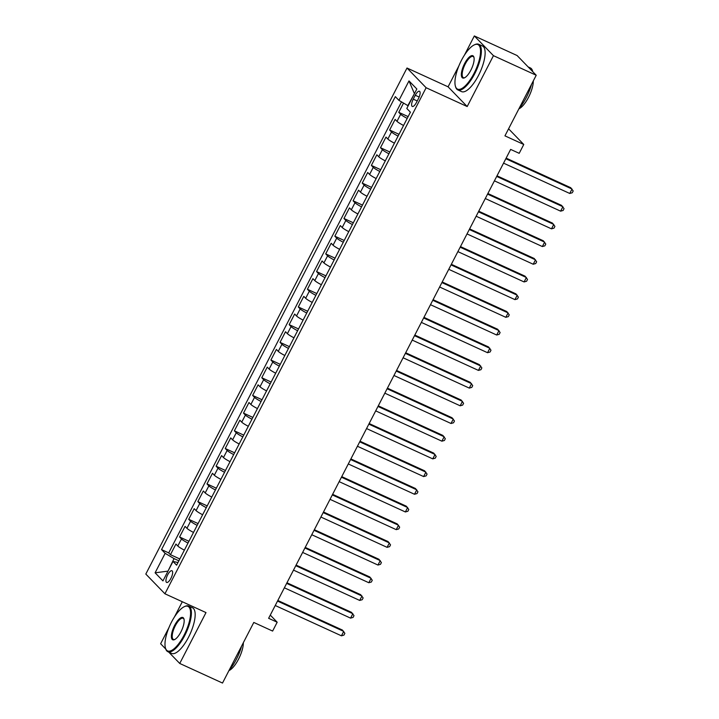 <?xml version="1.0" encoding="UTF-8"?>
<svg xmlns="http://www.w3.org/2000/svg" width="719" height="719" viewBox="0 0 719 719"><rect width="100%" height="100%" fill="white"/><g stroke="black" fill="none" stroke-linecap="round" stroke-linejoin="round"><path stroke-width="1.08" d="M170.942 578.301A6.426 2.229 -65.4 0 0 171.967 570.751A6.426 2.229 -65.4 0 0 167.635 574.885A6.426 2.229 -65.4 0 0 166.619 582.435A6.426 2.229 -65.4 0 0 170.942 578.301M182.302 601.74L174.438 616.992M168.911 627.696L160.625 643.748L165.747 649.032M407.008 68.017L145.813 574.068L164.93 593.786L426.124 87.736L407.008 68.017L448.081 86.819L467.188 106.538L493.45 55.669L474.333 35.95L464.402 55.201M458.875 65.905L448.081 86.819M474.333 35.95L517.114 55.543L536.221 75.252L504.945 135.855L523.765 144.474L508.585 128.809M168.713 652.088L179.741 663.457L222.513 683.05L253.798 622.447L272.618 631.066L277.183 622.223L270.281 615.096M493.45 55.669L536.221 75.252M403.539 103.078L398.766 112.326L408.131 116.613M403.557 125.474A8.026 1.007 -152.7 0 1 396.996 121.349L395.108 119.408L389.635 130.022L399 134.309M394.425 143.171A8.026 1.007 27.3 0 1 387.865 139.046L385.977 137.095L380.495 147.719L389.86 152.006M385.294 160.867A8.026 1.007 27.3 0 1 378.733 156.742L376.846 154.792L371.363 165.415L380.728 169.702M376.163 178.555A8.026 1.007 27.3 0 1 369.602 174.429L367.715 172.488L362.232 183.102L371.597 187.389M367.023 196.251A8.026 1.007 27.3 0 1 360.462 192.126L358.583 190.184L353.101 200.799L362.466 205.086M357.891 213.947A8.026 1.007 27.3 0 1 351.33 209.822L349.452 207.881L343.97 218.495L353.335 222.782M348.76 231.644A8.026 1.007 27.3 0 1 342.199 227.519L340.312 225.568L334.838 236.192L344.203 240.479M339.629 249.331A8.026 1.007 27.3 0 1 333.068 245.206L331.18 243.265L325.707 253.879L335.063 258.166M330.497 267.028A8.026 1.007 27.3 0 1 323.936 262.902L322.049 260.961L316.567 271.575L325.932 275.862M321.366 284.724A8.026 1.007 27.3 0 1 314.805 280.599L312.918 278.657L307.435 289.272L316.8 293.559M312.226 302.42A8.026 1.007 27.3 0 1 305.674 298.295L303.786 296.345L298.304 306.968L307.669 311.255M303.094 320.108A8.026 1.007 27.3 0 1 296.534 315.983L294.655 314.041L289.173 324.655L298.538 328.942M293.963 337.804A8.026 1.007 27.3 0 1 287.402 333.679L285.515 331.738L280.042 342.352L289.406 346.639M284.832 355.501A8.026 1.007 27.3 0 1 278.271 351.375L276.384 349.434L270.91 360.048L280.275 364.335M275.701 373.197A8.026 1.007 27.3 0 1 269.14 369.072L267.252 367.121L261.779 377.745L271.135 382.032M266.569 390.884A8.026 1.007 27.3 0 1 260.008 386.759L258.121 384.818L252.639 395.432L262.004 399.719M257.438 408.581A8.026 1.007 27.3 0 1 250.877 404.455L248.99 402.514L243.507 413.128L252.872 417.415M248.298 426.277A8.026 1.007 27.3 0 1 241.746 422.152L239.858 420.211L234.376 430.825L243.741 435.112M239.166 443.974A8.026 1.007 27.3 0 1 232.605 439.848L230.727 437.898L225.245 448.521L234.61 452.808M230.035 461.661A8.026 1.007 27.3 0 1 223.474 457.545L221.587 455.594L216.113 466.209L225.478 470.496M220.904 479.357A8.026 1.007 27.3 0 1 214.343 475.232L212.456 473.291L206.982 483.905L216.347 488.192M211.772 497.054A8.026 1.007 27.3 0 1 205.212 492.928L203.324 490.987L197.842 501.601L207.207 505.888M202.641 514.75A8.026 1.007 27.3 0 1 196.08 510.625L194.193 508.675L188.711 519.298L198.076 523.585M193.501 532.437A8.026 1.007 27.3 0 1 186.949 528.321L185.062 526.371L179.579 536.985L188.944 541.281M523.765 144.474L519.199 153.327L510.643 149.408L268.627 618.304L277.183 622.223M415.276 95.25L413.263 99.141A6.219 2.166 -65.4 0 0 412.275 106.457A6.219 2.166 -65.4 0 0 416.472 102.449L418.476 98.557A6.219 2.166 -65.4 0 0 419.465 91.25A6.219 2.166 -65.4 0 0 415.276 95.25L419.177 97.038M177.979 562.528L173 561.44L176.613 565.17L410.414 112.191L406.792 108.461L416.84 89.003L408.985 80.905L398.946 100.363L395.324 96.634L161.532 549.604L165.145 553.333L174.061 558.6L167.931 571.263M173 561.44L162.952 580.898L155.097 572.8L165.145 553.333M407.206 118.392A8.026 1.007 -152.7 0 1 400.654 114.276L398.766 112.326M401.508 101.882L168.713 552.902L170.448 554.682L179.813 558.969M184.37 550.134A8.026 1.007 27.3 0 1 177.809 546.009L175.93 544.067L170.448 554.682M188.027 543.061A8.026 1.007 -152.7 0 1 181.467 538.935L179.579 536.985M197.159 525.364A8.026 1.007 -152.7 0 1 190.598 521.239L188.711 519.298M206.29 507.668A8.026 1.007 -152.7 0 1 199.729 503.543L197.842 501.601M215.421 489.972A8.026 1.007 -152.7 0 1 208.861 485.855L206.982 483.905M224.553 472.284A8.026 1.007 -152.7 0 1 218.001 468.159L216.113 466.209M233.693 454.588A8.026 1.007 -152.7 0 1 227.132 450.462L225.245 448.521M242.824 436.891A8.026 1.007 -152.7 0 1 236.263 432.766L234.376 430.825M251.956 419.195A8.026 1.007 -152.7 0 1 245.395 415.079L243.507 413.128M261.087 401.508A8.026 1.007 -152.7 0 1 254.526 397.382L252.639 395.432M270.218 383.811A8.026 1.007 -152.7 0 1 263.657 379.686L261.779 377.745M279.349 366.115A8.026 1.007 -152.7 0 1 272.789 361.99L270.91 360.048M288.481 348.418A8.026 1.007 -152.7 0 1 281.929 344.293L280.042 342.352M297.621 330.731A8.026 1.007 -152.7 0 1 291.06 326.606L289.173 324.655M306.752 313.035A8.026 1.007 -152.7 0 1 300.191 308.909L298.304 306.968M315.884 295.338A8.026 1.007 -152.7 0 1 309.323 291.213L307.435 289.272M325.015 277.642A8.026 1.007 -152.7 0 1 318.454 273.517L316.567 271.575M334.146 259.954A8.026 1.007 -152.7 0 1 327.585 255.829L325.707 253.879M343.278 242.258A8.026 1.007 -152.7 0 1 336.717 238.133L334.838 236.192M352.418 224.562A8.026 1.007 -152.7 0 1 345.857 220.436L343.97 218.495M361.549 206.865A8.026 1.007 -152.7 0 1 354.988 202.74L353.101 200.799M370.68 189.178A8.026 1.007 -152.7 0 1 364.12 185.053L362.232 183.102M379.812 171.482A8.026 1.007 -152.7 0 1 373.251 167.356L371.363 165.415M388.943 153.785A8.026 1.007 -152.7 0 1 382.382 149.66L380.495 147.719M398.074 136.089A8.026 1.007 -152.7 0 1 391.513 131.963L389.635 130.022M414.512 93.515L407.853 105.63L398.946 100.363M467.188 106.538L426.124 87.736M179.741 663.457L205.994 612.588L164.93 593.786M167.994 571.138L155.097 572.8M178.869 560.802L174.061 558.6M168.713 552.902L161.532 549.604M414.243 93.245L408.985 80.905M505.834 158.728L572.027 189.043L569.745 193.465L503.552 163.15M506.14 158.126L570.742 187.704L573.187 190.984L572.27 192.755L569.745 193.465M474.046 73.356A24.491 8.511 -65.4 0 0 474.342 44.857A24.491 8.511 -65.4 0 0 461.436 60.351A24.491 8.511 -65.4 0 0 455.406 86.217A24.491 8.511 -65.4 0 0 474.046 73.356M474.342 44.857L475.016 44.551A25.093 8.727 114.6 0 1 478.701 44.272A25.093 8.727 114.6 0 1 474.711 73.751A25.093 8.727 114.6 0 1 457.805 89.902A25.093 8.727 114.6 0 1 455.612 86.927L455.406 86.217M470.891 70.103A12.241 4.26 114.6 0 1 464.438 77.85A12.241 4.26 114.6 0 1 464.591 63.605A12.241 4.26 114.6 0 1 473.911 57.169A12.241 4.26 114.6 0 1 470.891 70.103M474.001 57.547A11.639 4.044 -65.4 0 0 473.102 56.504A11.639 4.044 -65.4 0 0 465.256 64A11.639 4.044 -65.4 0 0 463.404 77.67A11.639 4.044 -65.4 0 0 464.789 77.67M528.141 66.912L530.37 67.937A25.093 8.727 114.6 0 1 532.761 71.684M531.566 84.285A25.093 8.727 114.6 0 1 526.389 97.407A25.093 8.727 114.6 0 1 519.127 108.38M533.309 80.905A18.065 6.282 114.6 0 1 528.51 97.344A18.065 6.282 114.6 0 1 518.902 108.821M478.701 44.272L482.467 45.998A25.093 8.727 114.6 0 1 478.477 75.468A25.093 8.727 114.6 0 1 461.571 91.619L457.805 89.902M184.082 635.147A24.491 8.511 -65.4 0 0 184.379 606.647A24.491 8.511 -65.4 0 0 171.473 622.142A24.491 8.511 -65.4 0 0 165.442 648.008A24.491 8.511 -65.4 0 0 184.082 635.147M184.379 606.647L185.053 606.342A25.093 8.727 114.6 0 1 188.738 606.063A25.093 8.727 114.6 0 1 184.747 635.542A25.093 8.727 114.6 0 1 167.842 651.693A25.093 8.727 114.6 0 1 165.649 648.718L165.442 648.008M180.927 631.893A12.241 4.26 114.6 0 1 174.483 639.64A12.241 4.26 114.6 0 1 174.627 625.395A12.241 4.26 114.6 0 1 183.947 618.96A12.241 4.26 114.6 0 1 180.927 631.893M184.046 619.338A11.639 4.044 -65.4 0 0 183.138 618.295A11.639 4.044 -65.4 0 0 175.292 625.791A11.639 4.044 -65.4 0 0 173.441 639.461A11.639 4.044 -65.4 0 0 174.825 639.461M241.602 646.075A25.093 8.727 114.6 0 1 236.425 659.197A25.093 8.727 114.6 0 1 229.163 670.171M243.346 642.696A18.065 6.282 114.6 0 1 238.555 659.134A18.065 6.282 114.6 0 1 228.939 670.611M188.738 606.063L192.503 607.789A25.093 8.727 114.6 0 1 188.513 637.259A25.093 8.727 114.6 0 1 171.607 653.409L167.842 651.693M496.703 176.425L562.896 206.73L560.613 211.161L494.42 180.846M497.009 175.822L561.611 205.4L564.047 208.681L563.139 210.451L560.613 211.161M487.572 194.112L553.765 224.427L551.482 228.849L485.289 198.534M487.877 193.519L552.471 223.097L554.915 226.377L554.007 228.139L551.482 228.849M478.432 211.808L544.634 242.123L542.351 246.545L476.149 216.23M478.746 211.206L543.339 240.793L545.784 244.065L544.867 245.835L542.351 246.545M469.3 229.505L535.502 259.82L533.219 264.241L467.017 233.927M469.615 228.903L534.208 258.481L536.653 261.761L535.736 263.531L533.219 264.241M460.169 247.201L526.371 277.507L524.088 281.938L457.886 251.623M460.484 246.599L525.077 276.177L527.521 279.457L526.605 281.228L524.088 281.938M451.038 264.889L517.231 295.203L514.948 299.625L448.755 269.319M451.343 264.295L515.945 293.873L518.39 297.154L517.473 298.915L514.948 299.625M441.906 282.585L508.099 312.9L505.816 317.322L439.624 287.007M442.212 281.983L506.814 311.57L509.25 314.841L508.342 316.612L505.816 317.322M432.775 300.281L498.968 330.596L496.685 335.018L430.492 304.703M433.081 299.679L497.674 329.257L500.118 332.538L499.211 334.308L496.685 335.018M423.644 317.978L489.837 348.284L487.554 352.714L421.352 322.4M423.949 317.376L488.543 346.953L490.987 350.234L490.079 352.004L487.554 352.714M414.504 335.665L480.705 365.98L478.423 370.402L412.221 340.096M414.818 335.072L479.411 364.65L481.856 367.93L480.939 369.701L478.423 370.402M405.372 353.362L471.574 383.676L469.291 388.098L403.089 357.783M405.687 352.759L470.28 382.346L472.725 385.618L471.808 387.388L469.291 388.098M396.241 371.058L462.443 401.373L460.16 405.795L393.958 375.48M396.546 370.456L461.149 400.034L463.593 403.314L462.676 405.085L460.16 405.795M387.11 388.754L453.303 419.06L451.02 423.491L384.827 393.176M387.415 388.152L452.017 417.73L454.462 421.01L453.545 422.781L451.02 423.491M377.978 406.442L444.171 436.757L441.888 441.178L375.695 410.873M378.284 405.849L442.886 435.426L445.322 438.707L444.414 440.477L441.888 441.178M368.847 424.138L435.04 454.453L432.757 458.875L366.564 428.56M369.153 423.536L433.746 453.123L436.19 456.394L435.283 458.165L432.757 458.875M359.707 441.834L425.909 472.149L423.626 476.571L357.424 446.256M360.021 441.232L424.614 470.81L427.059 474.091L426.151 475.861L423.626 476.571M350.575 459.531L416.777 489.837L414.495 494.268L348.293 463.953M350.89 458.929L415.483 488.507L417.928 491.787L417.011 493.558L414.495 494.268M341.444 477.218L407.646 507.533L405.363 511.955L339.161 481.649M341.759 476.625L406.352 506.203L408.796 509.483L407.88 511.254L405.363 511.955M332.313 494.915L398.506 525.23L396.223 529.651L330.03 499.337M332.618 494.321L397.221 523.899L399.665 527.171L398.748 528.941L396.223 529.651M323.182 512.611L389.374 542.926L387.092 547.348L320.899 517.033M323.487 512.009L388.089 541.587L390.534 544.867L389.617 546.638L387.092 547.348M314.05 530.307L380.243 560.613L377.96 565.044L311.767 534.729M314.356 529.705L378.958 559.283L381.394 562.564L380.486 564.334L377.96 565.044M304.919 547.995L371.112 578.31L368.829 582.732L302.636 552.426M305.224 547.402L369.818 576.98L372.262 580.26L371.355 582.031L368.829 582.732M295.779 565.691L361.981 596.006L359.698 600.428L293.496 570.113M296.093 565.098L360.686 594.676L363.131 597.947L362.214 599.718L359.698 600.428M286.647 583.388L352.849 613.702L350.566 618.124L284.365 587.809M286.962 582.785L351.555 612.363L354 615.644L353.083 617.414L350.566 618.124M277.516 601.084L343.718 631.39L341.435 635.821L275.233 605.506M277.831 600.482L342.424 630.06L344.868 633.34L343.952 635.111L341.435 635.821M396.996 121.349L400.654 114.276M177.809 546.009L181.467 538.935M186.949 528.321L190.598 521.239M196.08 510.625L199.729 503.543M205.212 492.928L208.861 485.855M214.343 475.232L218.001 468.159M223.474 457.545L227.132 450.462M232.605 439.848L236.263 432.766M241.746 422.152L245.395 415.079M250.877 404.455L254.526 397.382M260.008 386.759L263.657 379.686M269.14 369.072L272.789 361.99M278.271 351.375L281.929 344.293M287.402 333.679L291.06 326.606M296.534 315.983L300.191 308.909M305.674 298.295L309.323 291.213M314.805 280.599L318.454 273.517M323.936 262.902L327.585 255.829M333.068 245.206L336.717 238.133M342.199 227.519L345.857 220.436M351.33 209.822L354.988 202.74M360.462 192.126L364.12 185.053M369.602 174.429L373.251 167.356M378.733 156.742L382.382 149.66M387.865 139.046L391.513 131.963M417.236 100.966L413.263 99.141"/></g></svg>
